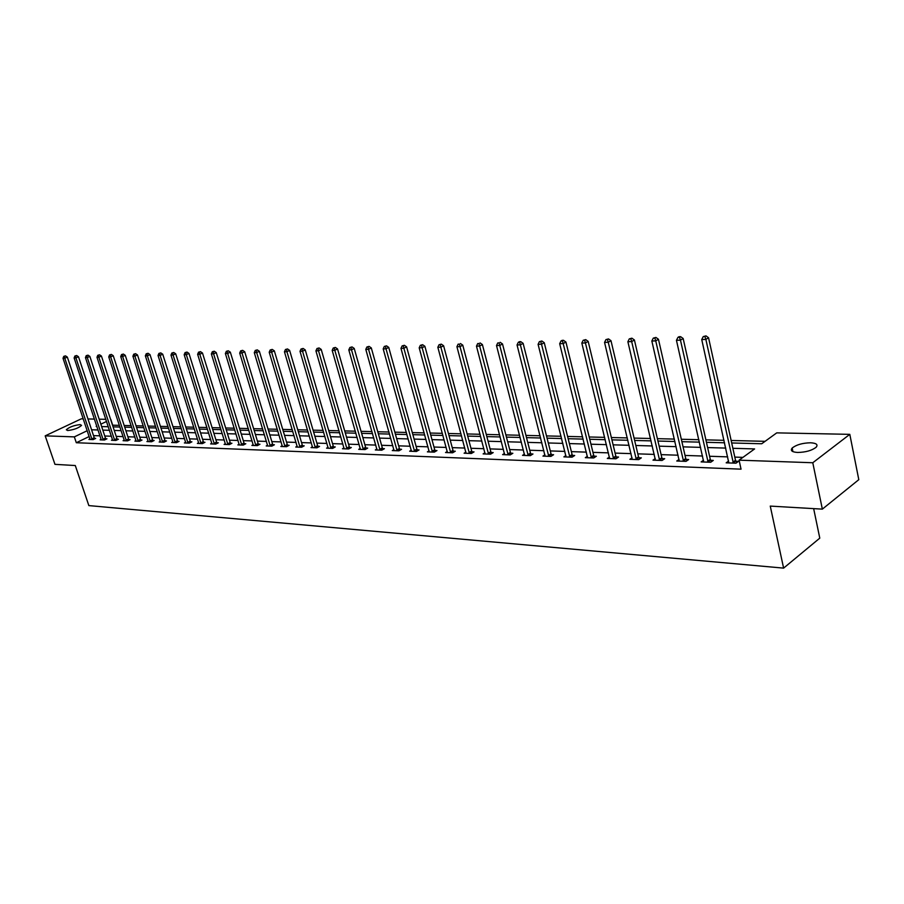 <?xml version="1.0" encoding="UTF-8"?>
<svg xmlns="http://www.w3.org/2000/svg" width="904" height="904" viewBox="0 0 904 904"><rect width="100%" height="100%" fill="white"/><g stroke="black" fill="none" stroke-linecap="round" stroke-linejoin="round"><path stroke-width="1.36" d="M797.667 452.463C791.994 452.079 790.152 450.61 792.164 448.056C796.322 444.757 802.458 442.994 810.56 442.779C816.357 443.129 818.222 444.61 816.165 447.22C811.928 450.531 805.758 452.271 797.667 452.463M67.653 430.53L66.32 429.762C69.269 427.072 73.891 425.343 80.196 424.586L81.563 425.377C78.591 428.067 73.959 429.784 67.653 430.53M813.656 508.624L819.781 538.14L783.61 568.119L88.852 505.596L75.292 465.537L54.952 464.351L45.2 435.852L81.315 418.823L83.258 418.857M87.959 418.959L94.445 419.083M99.191 419.185L105.836 419.32M119.339 425.355L112.695 425.185L110.796 419.411M765.078 441.333L731.144 440.485M724.025 440.316L705.9 439.864M698.882 439.694L681.322 439.254M674.395 439.084L657.389 438.666M650.552 438.496L634.066 438.09M627.319 437.92L611.341 437.525M604.674 437.366L589.193 436.982M582.605 436.813L567.588 436.44M561.09 436.282L546.513 435.92M540.083 435.762L525.947 435.412M519.597 435.253L505.878 434.914M499.607 434.767L486.273 434.428M480.08 434.282L467.131 433.954M461.006 433.807L448.429 433.491M442.384 433.344L430.157 433.039M424.179 432.892L412.303 432.598M406.382 432.451L394.845 432.168M388.991 432.022L377.77 431.75M371.973 431.603L361.058 431.332M355.34 431.197L344.718 430.925M339.056 430.79L328.728 430.53M323.123 430.394L313.066 430.146M307.529 430.01L297.744 429.773M292.263 429.637L282.737 429.4M277.302 429.264L268.036 429.038M262.657 428.903L253.628 428.677M248.306 428.541L239.515 428.326M234.249 428.202L225.672 427.987M220.463 427.852L212.112 427.648M206.948 427.524L198.812 427.321M193.705 427.196L185.772 426.993M180.71 426.869L172.98 426.677M167.963 426.552L160.437 426.372M155.465 426.247L148.12 426.066M143.194 425.942L136.029 425.773M131.159 425.648L124.164 425.479M731.698 442.971L761.722 443.762L776.739 432.869L849.805 434.349L812.786 462.746L739.076 460.17L754.603 448.926L732.861 448.294M812.786 462.746L822.346 509.133L858.8 479.662L849.805 434.349M89.168 436.53L76.309 442.734L741.043 469.165L739.076 460.17M742.93 457.379L734.805 457.108M727.686 456.87L709.583 456.26M702.566 456.023L685.029 455.435M678.102 455.209L661.106 454.633M654.281 454.407L637.806 453.853M631.06 453.627L615.104 453.096M608.437 452.87L592.956 452.35M586.38 452.136L571.362 451.627M564.864 451.412L550.299 450.926M543.88 450.712L529.744 450.237M523.405 450.022L509.675 449.559M503.415 449.356L490.081 448.904M483.889 448.7L470.95 448.271M464.825 448.056L452.249 447.638M446.203 447.435L433.988 447.028M427.999 446.825L416.122 446.429M410.213 446.237L398.664 445.841M392.811 445.649L381.59 445.276M375.804 445.084L364.877 444.711M359.159 444.519L348.537 444.169M342.876 443.977L332.536 443.627M326.932 443.446L316.886 443.107M311.338 442.915L301.552 442.587M296.06 442.406L286.534 442.09M281.099 441.909L271.822 441.593M266.454 441.412L257.414 441.118M252.092 440.937L243.289 440.643M238.023 440.463L229.446 440.18M224.237 439.999L215.875 439.728M210.711 439.547L202.575 439.276M197.456 439.107L189.524 438.835M184.45 438.666L176.721 438.406M171.703 438.248L164.166 437.988M159.194 437.818L151.838 437.581M146.911 437.412L139.747 437.174M134.865 437.005L127.871 436.779M123.034 436.609L116.209 436.383M111.418 436.225L104.762 435.999M100.016 435.841L93.519 435.626M89.971 438.937L88.92 439.446L93.191 439.604L95.688 438.395L94.525 438.35M101.18 439.333L100.095 439.852L104.457 440.011L106.954 438.802L105.768 438.756M112.582 439.739L111.486 440.271L115.915 440.44L118.424 439.208L117.226 439.163M124.289 440.745L124.187 440.124L123.08 440.7L127.588 440.869L130.108 439.626L128.888 439.581M136.018 440.564L134.888 441.129L139.487 441.299L142.007 440.045L140.764 439.999M148.177 441.615L148.075 440.982L146.911 441.57L151.601 441.751L154.132 440.485L152.866 440.44M160.449 442.067L160.347 441.434L159.172 442.022L163.94 442.203L166.483 440.926L165.195 440.869M172.969 442.531L172.867 441.886L171.658 442.485L176.529 442.666L179.071 441.367L177.76 441.321M185.727 442.994L185.625 442.35L184.382 442.949L189.343 443.129L191.908 441.83L190.563 441.785M198.722 443.48L198.62 442.813L197.366 443.423L202.417 443.615L204.982 442.293L203.615 442.248M211.875 443.254L210.598 443.909L215.751 444.101L218.327 442.768L216.926 442.723M225.39 443.728L224.09 444.406L229.345 444.598L231.921 443.254L230.497 443.209M239.176 444.214L237.854 444.915L243.21 445.107L245.798 443.751L244.351 443.694M253.244 444.711L251.888 445.423L257.369 445.627L259.957 444.248L258.476 444.203M267.595 445.22L266.217 445.954L271.799 446.158L274.398 444.768L272.884 444.711M282.251 445.728L280.839 446.486L286.545 446.7L289.144 445.299L287.596 445.243M297.201 446.26L295.766 447.039L301.586 447.254L304.196 445.83L302.625 445.774M312.479 446.791L311.01 447.593L316.954 447.819L319.564 446.384L317.959 446.327M328.073 447.333L326.57 448.169L332.649 448.395L335.26 446.938L333.621 446.881M344.006 447.898L342.469 448.746L348.673 448.983L351.294 447.514L349.622 447.446M360.289 448.463L358.718 449.344L365.058 449.582L367.679 448.09L365.973 448.034M376.923 449.039L375.318 449.955L381.804 450.192L384.426 448.689L382.674 448.633M393.929 449.638L392.291 450.576L398.913 450.825L401.546 449.299L399.76 449.243M411.32 450.237L409.636 451.22L416.416 451.469L419.06 449.932L417.219 449.864M429.106 450.859L427.389 451.864L434.315 452.124L436.96 450.565L435.084 450.497M447.299 451.491L445.536 452.531L452.633 452.791L455.277 451.22L453.356 451.152M465.922 452.136L464.114 453.22L471.379 453.48L474.024 451.887L472.057 451.819M484.973 452.791L483.131 453.91L490.567 454.181L493.2 452.576L491.188 452.497M504.488 453.469L502.601 454.622L510.206 454.904L512.851 453.277L510.794 453.198M524.467 454.147L522.535 455.356L530.332 455.65L532.964 453.989L530.851 453.91M544.931 454.859L542.954 456.113L550.943 456.396L553.576 454.723L551.417 454.644M565.904 455.571L563.881 456.882L572.062 457.175L574.695 455.48L572.481 455.401M587.408 456.305L585.329 457.661L593.713 457.966L596.346 456.249L594.075 456.17M609.454 457.062L607.318 458.475L615.918 458.791L618.551 457.04L616.223 456.961M632.065 457.831L629.873 459.3L638.699 459.627L641.32 457.853L638.925 457.763M655.264 458.611L653.004 460.147L662.067 460.475L664.689 458.69L662.225 458.599M679.073 459.413L676.757 461.017L686.057 461.356L688.667 459.537L686.147 459.447M703.515 460.238L701.142 461.91L710.691 462.26L713.29 460.418L710.702 460.328M728.624 461.074L726.183 462.837L735.992 463.187L738.579 461.322L735.924 461.221M822.346 509.133L770.253 506.093L783.61 568.119M76.309 442.734L74.331 436.881L45.2 435.852M87.225 430.699L74.331 436.881M725.754 448.09L707.629 447.57M700.611 447.367L683.062 446.858M676.135 446.655L659.14 446.169M652.304 445.966L635.828 445.491M629.082 445.299L613.104 444.836M606.448 444.644L590.956 444.203M584.379 444.011L569.362 443.581M562.864 443.389L548.287 442.971M541.869 442.779L527.733 442.372M521.382 442.192L507.664 441.796M501.392 441.615L488.07 441.231M481.866 441.05L468.927 440.677M462.803 440.497L450.226 440.135M444.169 439.965L431.954 439.615M425.976 439.434L414.1 439.095M408.179 438.926L396.641 438.587M390.788 438.417L379.556 438.101M373.77 437.931L362.854 437.615M357.136 437.457L346.514 437.14M340.853 436.982L330.514 436.688M324.909 436.519L314.863 436.236M309.315 436.067L299.529 435.784M294.049 435.626L284.523 435.355M279.087 435.197L269.81 434.937M264.443 434.779L255.403 434.519M250.08 434.361L241.289 434.112M236.023 433.954L227.446 433.705M222.237 433.558L213.886 433.321M208.722 433.174L200.575 432.937M195.467 432.79L187.535 432.553M182.472 432.406L174.743 432.191M169.715 432.044L162.189 431.829M157.217 431.683L149.861 431.468M144.945 431.332L137.77 431.118M132.899 430.982L125.905 430.779M121.068 430.643L114.254 430.44M109.463 430.304L102.819 430.112M98.061 429.976L91.575 429.784M96.784 426.123L96.174 426.417L96.886 426.439M101.632 426.564L108.288 426.733M113.079 426.857L119.893 427.038M124.718 427.163L131.713 427.343M136.583 427.468L143.747 427.66M148.674 427.784L156.019 427.976M160.991 428.112L168.528 428.304M173.545 428.439L181.275 428.632M186.337 428.767L194.258 428.971M199.377 429.106L207.513 429.321M212.677 429.456L221.028 429.671M226.237 429.807L234.814 430.033M240.08 430.168L248.871 430.394M254.193 430.541L263.222 430.767M268.601 430.914L277.867 431.151M283.302 431.298L292.828 431.547M298.309 431.683L308.094 431.942M313.643 432.089L323.7 432.349M329.293 432.496L339.633 432.756M345.294 432.914L355.905 433.185M361.634 433.332L372.55 433.615M378.335 433.773L389.556 434.067M395.41 434.214L406.958 434.519M412.879 434.666L424.744 434.982M430.733 435.14L442.949 435.457M449.005 435.615L461.582 435.943M467.707 436.101L480.645 436.44M486.849 436.598L500.172 436.948M506.443 437.107L520.173 437.468M526.512 437.626L540.66 437.999M547.078 438.169L561.655 438.542M568.153 438.711L583.17 439.107M589.758 439.276L605.239 439.683M611.906 439.852L627.884 440.271M634.631 440.451L651.106 440.881M657.942 441.05L674.949 441.502M681.876 441.683L699.436 442.135M706.453 442.316L724.579 442.791M106.536 421.456L100.841 424.179M91.745 438.948L94.231 437.739L67.337 357.091L64.772 358.21L92.038 439.559M64.489 356.323L65.506 355.871L63.777 356.346L64.489 356.323L64.772 358.21L63.009 358.266L90.072 439.491M94.231 437.739L94.796 438.824M67.337 357.091L65.506 355.871M63.777 356.346L63.009 358.266M102.977 439.355L105.474 438.135L78.49 356.752L75.925 357.882L103.271 439.977M75.631 355.973L76.659 355.521L74.908 355.995L75.631 355.973L75.925 357.882L74.128 357.939L101.271 439.898M105.474 438.135L106.05 439.242M78.49 356.752L76.659 355.521M74.908 355.995L74.128 357.939M114.412 439.762L116.921 438.542L89.858 356.413L87.281 357.555L114.718 440.395M86.976 355.622L88.016 355.17L86.242 355.645L86.976 355.622L87.281 357.555L85.451 357.6L112.672 440.316M116.921 438.542L117.509 439.66M89.858 356.413L88.016 355.17M86.242 355.645L85.451 357.6M126.063 440.191L128.583 438.948L101.44 356.063L98.852 357.216L126.368 440.824M98.536 355.272L99.576 354.809L97.79 355.295L98.536 355.272L98.852 357.216L96.988 357.272L124.187 440.124M128.583 438.948L129.17 440.09M101.44 356.063L99.576 354.809M97.79 355.295L96.988 357.272M137.928 440.621L140.459 439.367L113.237 355.701L110.638 356.865L138.244 441.254M110.322 354.899L111.361 354.436L109.553 354.922L110.322 354.899L110.638 356.865L108.74 356.922L136.12 441.175M140.459 439.367L141.058 440.519M113.237 355.701L111.361 354.436M109.553 354.922L108.74 356.922M150.019 441.062L152.55 439.796L125.26 355.34L122.65 356.515L150.335 441.694M122.322 354.537L123.362 354.063L121.543 354.56L122.322 354.537L122.65 356.515L120.718 356.571L148.075 440.982M152.55 439.796L153.172 440.96M125.26 355.34L123.362 354.063M121.543 354.56L120.718 356.571M162.336 441.502L164.878 440.225L137.51 354.967L134.899 356.153L162.652 442.146M134.549 354.153L135.6 353.679L133.758 354.176L134.549 354.153L134.899 356.153L132.922 356.21L160.347 441.434M164.878 440.225L165.5 441.412M137.51 354.967L135.6 353.679M133.758 354.176L132.922 356.21M174.89 441.954L177.444 440.666L149.996 354.594L147.375 355.792L175.207 442.61M147.024 353.769L148.075 353.294L146.222 353.792L147.024 353.769L147.375 355.792L145.363 355.848L172.867 441.886M177.444 440.666L178.077 441.875M149.996 354.594L148.075 353.294M146.222 353.792L145.363 355.848M187.693 442.418L190.247 441.118L162.731 354.21L160.098 355.419L188.009 443.084M159.737 353.374L160.788 352.899L158.912 353.407L159.737 353.374L160.098 355.419L158.042 355.475L185.625 442.35M190.247 441.118L190.891 442.35M162.731 354.21L160.788 352.899M158.912 353.407L158.042 355.475M200.733 442.892L203.298 441.581L175.715 353.814L173.082 355.035L201.05 443.559M172.709 352.978L173.76 352.492L171.862 353.001L172.709 352.978L173.082 355.035L170.98 355.102L198.62 442.813M203.298 441.581L203.954 442.824M175.715 353.814L173.76 352.492M171.862 353.001L170.98 355.102M214.033 443.378L216.598 442.045L188.959 353.419L186.314 354.65L214.361 444.045M185.93 352.571L186.992 352.074L185.071 352.594L185.93 352.571L186.314 354.65L184.179 354.707L211.977 443.966M216.598 442.045L217.265 443.31M188.959 353.419L186.992 352.074M185.071 352.594L184.179 354.707M227.593 443.864L230.181 442.519L202.473 353.012L199.818 354.255L227.921 444.542M199.422 352.153L200.485 351.656L198.541 352.176L199.422 352.153L199.818 354.255L197.637 354.311L225.503 444.463M230.181 442.519L230.848 443.819M202.473 353.012L200.485 351.656M198.541 352.176L197.637 354.311M241.436 444.361L244.023 443.005L216.259 352.594L213.593 353.848L241.763 445.05M213.186 351.724L214.248 351.227L212.293 351.758L213.186 351.724L213.593 353.848L211.367 353.916L239.289 444.96M244.023 443.005L244.713 444.327M216.259 352.594L214.248 351.227M212.293 351.758L211.367 353.916M255.549 444.881L258.137 443.502L230.328 352.176L227.661 353.441L255.888 445.57M227.232 351.294L228.305 350.786L226.328 351.317L227.232 351.294L227.661 353.441L225.378 353.509L253.357 445.48M258.137 443.502L258.838 444.847M230.328 352.176L228.305 350.786M226.328 351.317L225.378 353.509M269.957 445.401L272.556 444.011L244.69 351.735L242.012 353.012L270.296 446.101M241.571 350.854L242.645 350.345L240.645 350.876L241.571 350.854L242.012 353.012L239.696 353.08L267.72 446.011M272.556 444.011L273.268 445.378M244.69 351.735L242.645 350.345M240.645 350.876L239.696 353.08M284.658 445.932L287.269 444.531L259.358 351.294L256.668 352.583L284.997 446.644M256.216 350.402L257.29 349.882L255.267 350.424L256.216 350.402L256.668 352.583L254.295 352.662L282.376 446.542M287.269 444.531L287.992 445.921M259.358 351.294L257.29 349.882M255.267 350.424L254.295 352.662M299.676 446.474L302.286 445.062L274.33 350.842L271.629 352.153L300.015 447.197M271.166 349.938L272.24 349.419L270.194 349.972L271.166 349.938L271.629 352.153L269.211 352.221L297.326 447.096M302.286 445.062L303.021 446.474M274.33 350.842L272.24 349.419M270.194 349.972L269.211 352.221M314.999 447.028L317.609 445.593L289.619 350.379L286.918 351.701L315.338 447.751M286.444 349.464L287.517 348.944L285.449 349.498L286.444 349.464L286.918 351.701L284.444 351.769L312.603 447.649M317.609 445.593L318.366 447.039M289.619 350.379L287.517 348.944M285.449 349.498L284.444 351.769M330.661 447.593L333.271 446.147L305.247 349.916L302.546 351.238L331 448.327M302.049 348.989L303.134 348.458L301.032 349.012L302.049 348.989L302.546 351.238L300.015 351.317L328.208 448.226M333.271 446.147L334.039 447.616M305.247 349.916L303.134 348.458M301.032 349.012L300.015 351.317M346.65 448.181L349.272 446.712L321.214 349.43L318.502 350.775L347 448.915M317.993 348.492L319.078 347.95L316.965 348.526L317.993 348.492L318.502 350.775L315.925 350.854L344.142 448.813M349.272 446.712L350.051 448.203M321.214 349.43L319.078 347.95M316.965 348.526L315.925 350.854M362.99 448.768L365.611 447.288L337.542 348.933L334.819 350.3L363.34 449.514M334.288 347.983L335.384 347.441L333.237 348.017L334.288 347.983L334.819 350.3L332.186 350.379L360.425 449.412M365.611 447.288L366.414 448.813M337.542 348.933L335.384 347.441M333.237 348.017L332.186 350.379M379.691 449.378L382.324 447.875L354.221 348.435L351.498 349.803L380.042 450.124M350.955 347.475L352.051 346.921L349.882 347.509L350.955 347.475L351.498 349.803L348.808 349.882L377.058 450.022M382.324 447.875L383.138 449.435M354.221 348.435L352.051 346.921M349.882 347.509L348.808 349.882M396.766 449.989L399.398 448.474L371.295 347.916L368.561 349.306L397.127 450.757M368.007 346.944L369.092 346.39L366.9 346.978L368.007 346.944L368.561 349.306L365.804 349.385L394.065 450.644M399.398 448.474L400.235 450.068M371.295 347.916L369.092 346.39M366.9 346.978L365.804 349.385M414.224 450.621L416.857 449.085L388.743 347.396L386.019 348.797L414.586 451.401M385.443 346.413L386.528 345.848L384.313 346.447L385.443 346.413L386.019 348.797L383.194 348.876L411.467 451.288M416.857 449.085L417.716 450.712M388.743 347.396L386.528 345.848M384.313 346.447L383.194 348.876M432.078 451.265L434.722 449.717L406.608 346.853L403.873 348.277L432.44 452.056M403.274 345.859L404.37 345.294L402.122 345.893L403.274 345.859L403.873 348.277L400.981 348.356L429.253 451.932M434.722 449.717L435.592 451.378M406.608 346.853L404.37 345.294M402.122 345.893L400.981 348.356M450.35 451.932L452.983 450.361L424.891 346.3L422.157 347.735L450.712 452.723M421.535 345.294L422.631 344.718L420.349 345.328L421.535 345.294L422.157 347.735L419.196 347.825L447.446 452.599M452.983 450.361L453.876 452.056M424.891 346.3L422.631 344.718M420.349 345.328L419.196 347.825M469.04 452.61L471.685 451.017L443.604 345.735L440.869 347.192L469.413 453.412M440.225 344.718L441.321 344.142L439.016 344.752L440.225 344.718L440.869 347.192L437.841 347.272L466.068 453.288M471.685 451.017L472.589 452.746M443.604 345.735L441.321 344.142M439.016 344.752L437.841 347.272M488.171 453.299L490.815 451.695L462.769 345.158L460.023 346.627L488.555 454.113M459.368 344.13L458.125 344.164L459.368 344.13L460.023 346.627L456.927 346.718L485.132 453.989M490.815 451.695L491.753 453.458M462.769 345.158L460.464 343.543M458.125 344.164L456.927 346.718M507.765 454.011L510.41 452.384L482.397 344.571L479.651 346.051L508.15 454.836M478.973 343.52L477.707 343.565L478.973 343.52L479.651 346.051L476.476 346.142L504.647 454.701M510.41 452.384L511.359 454.192M482.397 344.571L480.069 342.932M477.707 343.565L476.476 346.142M527.834 454.735L530.478 453.085L502.511 343.961L499.765 345.464L528.218 455.571M499.064 342.898L497.765 342.944L499.064 342.898L499.765 345.464L496.511 345.554L524.625 455.435M530.478 453.085L531.45 454.938M502.511 343.961L500.161 342.3M497.765 342.944L496.511 345.554M548.389 455.48L551.033 453.808L523.122 343.339L520.376 344.853L548.773 456.317M519.653 342.266L520.749 341.656L519.416 341.701L518.32 342.311L519.653 342.266L520.376 344.853L517.043 344.955L545.101 456.192M551.033 453.808L552.028 455.706M523.122 343.339L520.749 341.656M518.32 342.311L517.043 344.955M569.452 456.249L572.096 454.554L544.253 342.706L541.519 344.243L569.848 457.096M540.761 341.61L541.858 341L539.394 341.656L540.761 341.61L541.519 344.243L538.095 344.334L566.073 456.961M572.096 454.554L573.125 456.497M544.253 342.706L541.858 341M539.394 341.656L538.095 344.334M591.046 457.028L593.679 455.311L565.927 342.051L563.192 343.599L591.442 457.887M562.412 340.944L563.508 340.322L562.107 340.367L561.011 340.989L562.412 340.944L563.192 343.599L559.678 343.701L587.577 457.74M593.679 455.311L594.742 457.3M565.927 342.051L563.508 340.322M561.011 340.989L559.678 343.701M613.194 457.831L615.827 456.091L588.165 341.373L585.43 342.955L613.59 458.701M584.628 340.266L585.713 339.633L583.182 340.299L584.628 340.266L585.43 342.955L581.826 343.057L609.624 458.554M615.827 456.091L616.901 458.136M588.165 341.373L585.713 339.633M583.182 340.299L581.826 343.057M635.907 458.656L638.529 456.882L610.98 340.684L608.256 342.277L636.314 459.537M607.42 339.554L608.505 338.921L605.94 339.599L607.42 339.554L608.256 342.277L604.55 342.39L632.246 459.39M638.529 456.882L639.636 458.983M610.98 340.684L608.505 338.921M605.94 339.599L604.55 342.39M659.208 459.492L661.83 457.706L634.405 339.983L631.681 341.599L659.615 460.385M630.811 338.83L631.907 338.186L629.297 338.876L630.811 338.83L631.681 341.599L627.884 341.712L655.445 460.238M661.83 457.706L662.971 459.865M634.405 339.983L631.907 338.186M629.297 338.876L627.884 341.712M683.13 460.362L685.74 458.543L658.451 339.26L655.739 340.887L683.537 461.266M654.846 338.096L655.931 337.441L653.287 338.141L654.846 338.096L655.739 340.887L651.841 341L679.254 461.108M685.74 458.543L686.916 460.769M658.451 339.26L655.931 337.441M653.287 338.141L651.841 341M707.696 461.255L710.284 459.413L683.164 338.514L680.463 340.164L708.103 462.17M679.537 337.328L680.61 336.672L679.017 336.717L677.932 337.384L679.537 337.328L680.463 340.164L676.452 340.288L703.707 462.012M710.284 459.413L711.493 461.695M683.164 338.514L680.61 336.672M677.932 337.384L676.452 340.288M732.918 462.17L735.506 460.294L708.555 337.746L705.866 339.418L733.336 463.097M704.905 336.548L705.979 335.881L703.255 336.593L704.905 336.548L705.866 339.418L701.741 339.542L728.816 462.927M735.506 460.294L736.749 462.645M708.555 337.746L705.979 335.881M703.255 336.593L701.741 339.542M91.937 439.389L94.423 438.18M103.169 439.796L105.678 438.576M114.616 440.214L117.124 438.982M126.266 440.643L128.786 439.4M138.131 441.073L140.662 439.819M150.222 441.514L152.753 440.248M162.55 441.966L165.082 440.689M175.105 442.429L177.647 441.141M187.896 442.892L190.45 441.593M200.948 443.367L203.502 442.056M214.248 443.853L216.813 442.531M227.808 444.35L230.384 443.005M241.65 444.858L244.238 443.502M255.764 445.378L258.363 444M270.172 445.898L272.771 444.519M284.884 446.44L287.483 445.039M299.891 446.994L302.501 445.57M315.225 447.548L317.835 446.113M330.887 448.124L333.497 446.678M346.876 448.712L349.498 447.243M363.216 449.299L365.849 447.819M379.917 449.921L382.55 448.418M396.992 450.542L399.636 449.017M414.461 451.175L417.094 449.638M432.315 451.83L434.96 450.282M450.587 452.497L453.22 450.926M469.278 453.186L471.922 451.593M488.42 453.887L491.064 452.271M508.014 454.599L510.658 452.96M528.083 455.333L530.716 453.684M548.638 456.079L551.282 454.407M569.712 456.859L572.345 455.153M591.306 457.639L593.939 455.921M613.443 458.452L616.076 456.712M636.167 459.288L638.789 457.514M659.468 460.136L662.078 458.351M683.39 461.006L686 459.198M707.956 461.91L710.544 460.068M733.178 462.837L735.766 460.961M792.164 448.056L792.91 451.616"/></g></svg>
